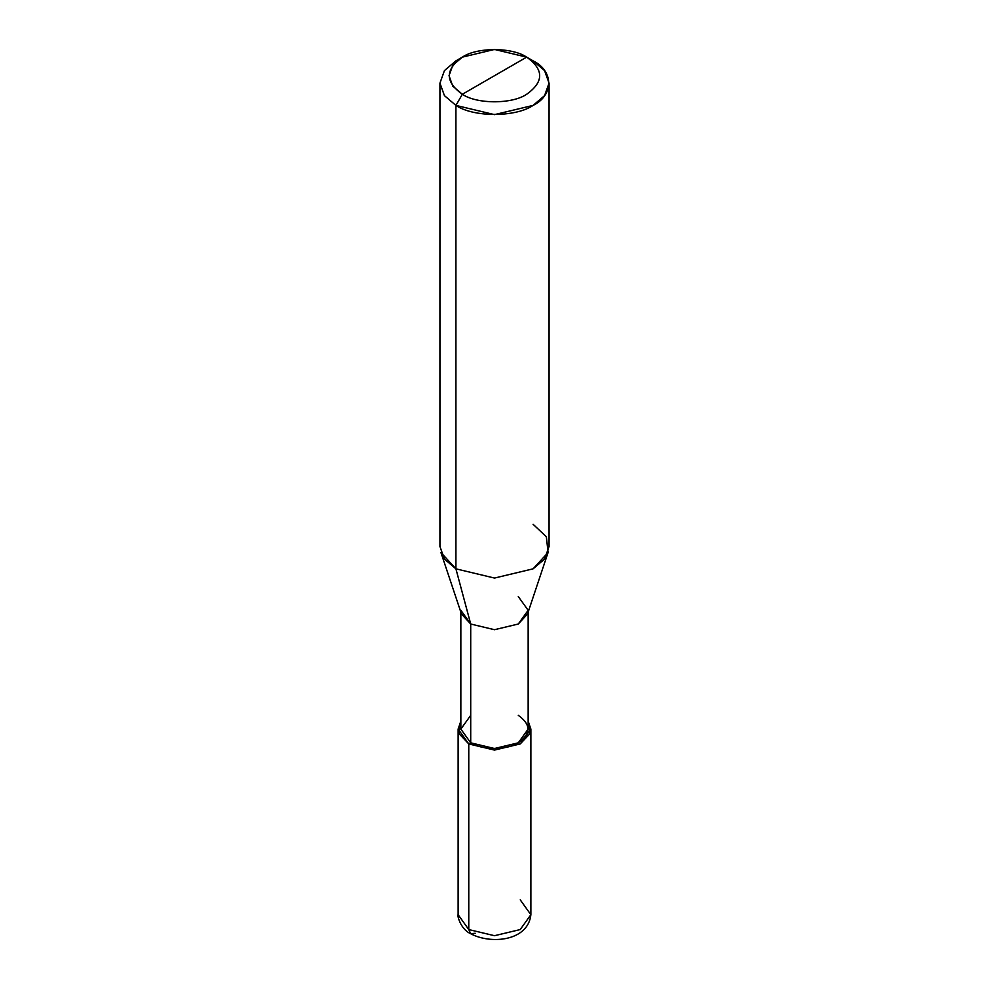 <?xml version="1.0" encoding="UTF-8"?>
<svg xmlns="http://www.w3.org/2000/svg" width="989" height="989" viewBox="0 0 989 989"><rect width="100%" height="100%" fill="white"/><g stroke="black" fill="none" stroke-linecap="round" stroke-linejoin="round"><path stroke-width="1.48" d="M458.13 729.091L458.13 914.701C456.98 914.491 460.07 928.931 470.665 933.715L468.774 929.561L458.13 914.701L468.774 929.561L468.774 743.938L458.97 733.591L460.849 721.105L458.13 729.091L468.774 743.938L494.5 750.082L520.226 743.938L530.87 729.091L528.151 721.105L530.03 733.591L520.226 743.938L494.5 750.082L468.774 743.938L470.715 742.826L468.774 743.938L468.774 929.561L470.665 933.715L475.214 933.27M470.665 933.715C490.643 944.532 528.101 941.256 530.87 914.701L520.226 929.561L494.5 935.705L468.774 929.561L494.5 935.705L520.226 929.561L530.87 914.701L520.226 899.854M460.849 610.287L470.715 624.022L461.467 613.971L440.933 552.53L455.917 568.836L455.917 105.403L444.432 95.636L439.944 83.125L444.432 70.615L455.917 60.848L444.432 70.615L439.944 83.125L444.432 95.636L455.917 105.403L462.345 94.264C476.822 104.278 512.178 104.278 526.655 94.264C543.999 81.889 543.999 69.514 526.655 57.139L462.345 94.264C445.001 81.889 445.001 69.514 462.345 57.139C476.822 47.126 512.178 47.126 526.655 57.139C543.999 69.514 543.999 81.889 526.655 94.264C512.178 104.278 476.822 104.278 462.345 94.264L526.655 57.139L494.5 49.45L462.345 57.139L452.777 65.274L449.031 75.696L452.777 86.13L462.345 94.264L455.917 105.403L455.917 568.836L470.715 624.022L470.715 742.826L460.849 729.091L460.849 612.142M470.715 715.344L460.849 729.091L470.715 742.826C481.42 750.231 507.58 750.231 518.285 742.826C531.13 733.665 531.13 724.504 518.285 715.344M528.151 612.142L528.151 729.091L518.285 742.826L494.5 748.512L470.715 742.826L470.715 624.022L455.917 568.836L444.432 559.069L439.944 546.558L439.944 83.125M549.056 83.125L544.568 70.615L533.083 60.848C553.889 70.874 553.889 95.377 533.083 105.403C515.714 117.419 473.286 117.419 455.917 105.403L494.5 114.625L533.083 105.403L544.568 95.636L549.056 83.125L549.056 546.558L544.568 559.069L533.083 568.836L494.5 578.058L455.917 568.836L494.5 578.058L533.083 568.836L548.067 552.53L527.533 613.971L518.285 624.022L494.5 629.709L470.715 624.022L494.5 629.709L518.285 624.022L528.151 610.287L518.285 596.552M548.067 552.53L546.361 536.767L533.083 524.281M533.083 60.848L526.655 57.139L533.083 60.848M530.87 914.701L530.87 729.091M455.917 60.848L462.345 57.139"/></g></svg>
